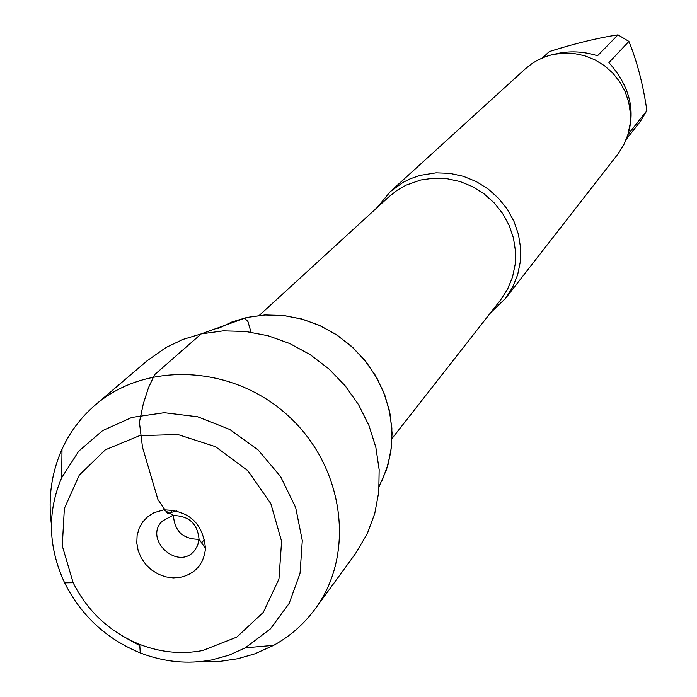 <?xml version="1.0" encoding="UTF-8"?>
<svg xmlns="http://www.w3.org/2000/svg" width="697" height="697" viewBox="0 0 697 697"><rect width="100%" height="100%" fill="white"/><g stroke="black" fill="none" stroke-linecap="round" stroke-linejoin="round"><path stroke-width="1.05" d="M377.138 207.575L390.207 191.71L402.936 182.457L410.01 178.911L420.021 175.391L436.052 172.839L449.739 173.353L463.261 176.28L476.164 181.525L488.039 188.922L498.521 198.244L507.259 209.187L513.985 221.402L518.481 234.506L520.615 248.08L520.328 261.68L517.627 274.888L512.609 287.277L505.447 298.482L490.627 312.718M217.995 328.583L231.909 321.988L246.782 317.475L265.208 314.957L284.062 315.567L302.803 319.296L320.899 326.057L337.845 335.658L353.144 347.838L366.361 362.24L377.129 378.462L385.136 396.035L390.172 414.462L392.089 433.212L390.86 451.769L386.53 469.595L379.229 486.21M505.447 298.482L617.786 154.246L623.649 145.107L627.779 135.035L630.053 124.327L630.384 113.315L628.755 102.363L625.218 91.812L619.877 81.985L612.907 73.211L604.526 65.753L594.994 59.864L584.626 55.725L573.736 53.46L562.679 53.138L551.806 54.767L545.603 56.623L537.727 60.099L532.203 63.418L525.468 68.715L390.207 191.71M555.291 54.026C569.005 50.672 583.093 51.247 597.538 55.743L618.012 34.85L628.912 41.428C637.206 61.894 643.192 84.938 646.877 110.553L640.499 121.173L626.289 139.295M542.554 57.807L549.384 51.543C574.677 43.536 597.556 37.969 618.012 34.85M628.912 41.428L608.925 62.625C629.156 85.452 635.542 109.263 628.075 134.051M627.901 134.634L646.877 110.553M246.782 317.475L264.747 314.983L283.121 315.462L301.426 318.912L319.148 325.255L335.823 334.325L350.992 345.878L364.235 359.6L375.204 375.125L383.603 392.028L389.214 409.845L391.88 428.106L391.557 446.307L388.255 463.967L382.087 480.616M199.673 661.653L219.895 661.392L237.712 658.735L254.858 653.83L273.66 645.352C290.187 636.213 304.031 624.05 315.21 608.847L355.461 553.636L367.223 533.824L374.759 513.523L378.776 491.96L379.159 469.708L375.857 447.361L368.957 425.527L358.633 404.8L345.146 385.746L328.879 368.896L310.252 354.695L289.795 343.551L268.057 335.745L245.64 331.484L223.145 330.866L201.18 333.907L183.023 339.404L166.069 347.454L147.215 360.689L95.228 405.035C80.922 417.329 69.848 432.07 61.998 449.243C51.526 472.784 47.98 497.789 51.378 524.257M199.028 539.286C183.198 539.26 174.668 531.358 173.44 515.58M171.976 515.824L173.579 515.562C189.035 515.893 197.521 523.761 199.037 539.147L197.66 545.498L194.297 550.918C177.657 570.991 143.46 539.295 162.209 521.182L171.976 515.824M180.889 577.264C195.665 573.422 203.855 563.847 205.467 548.522C202.993 523.299 189.079 510.413 163.734 509.864L154.028 512.678L147.808 516.608L142.754 521.905L139.13 528.291L137.109 535.444L136.786 543.007L138.172 550.604L141.203 557.861L145.717 564.404L151.502 569.928L158.254 574.145L165.651 576.855L173.326 577.909L180.889 577.264M202.539 650.562C181.516 654.492 160.571 652.436 139.722 644.411C109.856 632.127 87.656 611.565 73.133 582.718L62.277 545.829L64.359 508.496L79.266 475.136L105.36 449.8L139.609 435.642L177.901 434.527L215.539 446.699L247.853 470.728L270.819 503.626L281.597 541.308L278.948 579.076L263.327 612.341L236.753 637.119L202.539 650.562M211.67 659.946L229.043 655.171L245.309 647.827L270.436 628.851L289.142 603.445L300.05 573.326L302.298 540.584L295.667 507.538L280.577 476.556L258.073 449.896L229.775 429.491L197.739 416.797L164.283 412.702L131.803 417.442L102.607 430.615L78.7 451.203L61.693 477.698C47.117 511.92 48.093 546.962 64.612 582.831C81.122 615.59 106.336 638.957 140.263 652.915C163.943 662.045 187.746 664.389 211.67 659.946M315.21 608.847C355.653 554.281 344.475 467.478 288.985 416.536C233.957 365.08 146.562 360.549 95.228 405.035M127.15 638.644L139.801 645.631M250.99 332.164L247.932 321.509L244.63 318.25L201.18 333.907L154.586 374.69L148.478 387.715L143.312 403.772L139.4 422.225L142.502 447.291L157.966 499.644L167.611 513.602L176.82 510.735M392.062 438.448L500.673 299.893L507.643 289.072L512.53 277.084L515.179 264.302L515.484 251.138L513.445 237.991L509.106 225.297L502.615 213.456L494.164 202.844L484.023 193.81L472.531 186.63L460.037 181.534L446.951 178.693L433.691 178.179L420.674 180.018L406.072 185.149L397.177 190.255L389.161 196.571L259.275 315.419M172.961 509.96L169.728 513.332M204.665 539.339L201.555 542.815M173.579 515.562L163.734 509.864M199.037 539.147L205.467 548.522M139.722 644.411L140.263 652.915M73.133 582.718L64.612 582.831M245.309 647.827L273.66 645.352M61.693 477.698L61.998 449.243"/></g></svg>
